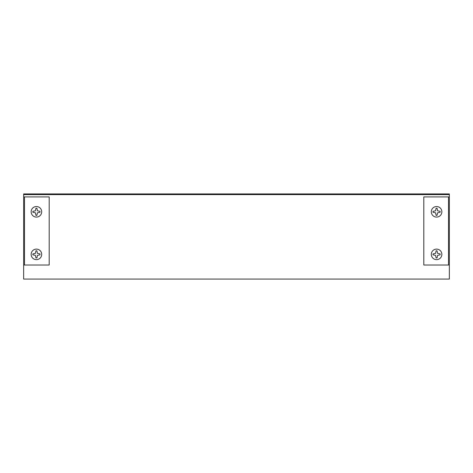 <?xml version="1.0" encoding="UTF-8"?>
<svg xmlns="http://www.w3.org/2000/svg" width="473" height="473" viewBox="0 0 473 473"><rect width="100%" height="100%" fill="white"/><g stroke="black" fill="none" stroke-linecap="round" stroke-linejoin="round"><path stroke-width="0.71" d="M24.501 265.022L24.501 196.91L49.192 196.91L49.192 265.022L23.65 265.022L23.65 279.07L449.35 279.07L449.35 194.61L23.65 194.61L23.65 193.93L449.35 193.93L449.35 194.61M23.65 265.022L23.65 194.61M448.499 196.91L448.499 265.022L423.808 265.022L423.808 196.91L449.35 196.91M448.499 265.022L449.35 265.022M23.65 196.91L24.501 196.91M441.859 254.379A5.28 5.28 0 0 0 433.942 249.809A5.28 5.28 0 0 0 433.942 258.95A5.28 5.28 0 0 0 441.859 254.379M436.1 250.802L435.574 253.368L433.014 253.895L433.014 254.846L435.574 255.373L436.1 257.939L437.058 257.939L437.584 255.373L440.144 254.846L440.144 253.895L437.584 253.368L437.058 250.802L436.1 250.802M441.859 211.809A5.28 5.28 0 0 0 433.942 207.239A5.28 5.28 0 0 0 433.942 216.38A5.28 5.28 0 0 0 441.859 211.809M436.1 208.232L435.574 210.798L433.014 211.325L433.014 212.276L435.574 212.803L436.1 215.369L437.058 215.369L437.584 212.803L440.144 212.276L440.144 211.325L437.584 210.798L437.058 208.232L436.1 208.232M41.701 254.379A5.28 5.28 0 0 0 33.784 249.809A5.28 5.28 0 0 0 33.784 258.95A5.28 5.28 0 0 0 41.701 254.379M35.942 250.802L35.416 253.368L32.856 253.895L32.856 254.846L35.416 255.373L35.942 257.939L36.9 257.939L37.426 255.373L39.986 254.846L39.986 253.895L37.426 253.368L36.9 250.802L35.942 250.802M41.701 211.809A5.28 5.28 0 0 0 33.784 207.239A5.28 5.28 0 0 0 33.784 216.38A5.28 5.28 0 0 0 41.701 211.809M35.942 208.232L35.416 210.798L32.856 211.325L32.856 212.276L35.416 212.803L35.942 215.369L36.9 215.369L37.426 212.803L39.986 212.276L39.986 211.325L37.426 210.798L36.9 208.232L35.942 208.232"/></g></svg>
